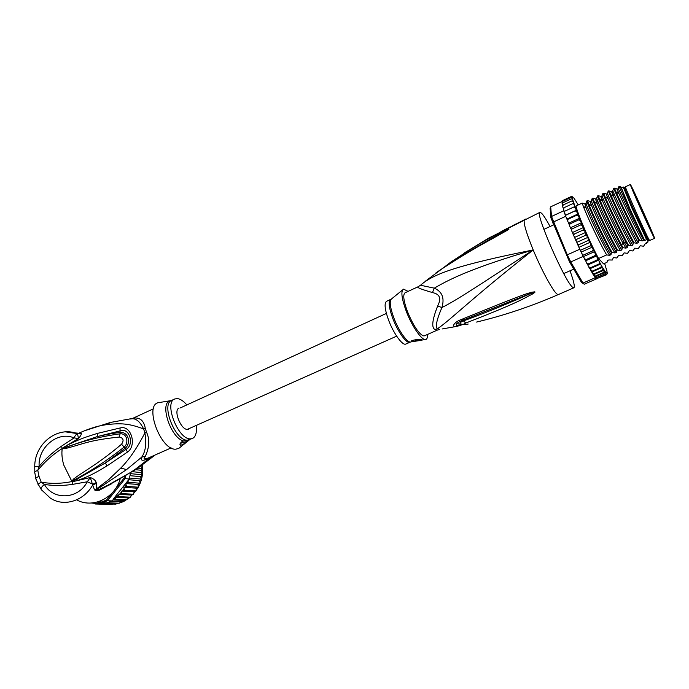 <?xml version="1.0" encoding="UTF-8"?>
<svg xmlns="http://www.w3.org/2000/svg" width="689" height="689" viewBox="0 0 689 689"><rect width="100%" height="100%" fill="white"/><g stroke="black" fill="none" stroke-linecap="round" stroke-linejoin="round"><path stroke-width="1.03" d="M630.9 185.341L630.366 184.497C628.928 182.835 650.063 230.264 653.878 237.231L654.55 238.325C655.67 239.298 635.697 194.453 631.253 186.013L630.9 185.341M654.55 238.325L649.624 240.504L648.909 239.419C644.973 232.529 623.898 185.169 625.474 186.762L630.357 184.506M637.558 199.483L632.442 188.907C630.065 184.566 640.193 207.949 647.574 223.796L652.664 233.907L637.558 199.483M434.948 329.48L437.472 328.722L439.556 329.454L437.015 330.203L434.948 329.48C431.323 327.68 432.227 319.834 437.661 305.968C439.634 302.092 440.185 299.104 439.298 297.019C438.557 294.883 436.275 293.402 432.434 292.549C421.332 289.337 416.518 287.425 417.999 286.805L420.531 285.246L434.328 288.166L432.434 292.549M437.403 330.074L424.407 335.827L423.132 335.819C418.249 333.106 413.012 324.993 407.423 311.488C403.547 300.774 402.764 294.539 405.063 292.773L417.965 286.822M570.01 270.794C573.756 281.181 575.039 286.848 573.868 287.787L572.809 287.382C565.505 283.093 534.216 211.48 539.969 212.324L541.58 213.228C543.569 215.312 546.403 219.739 550.08 226.509M539.909 212.35L488.251 238.342L464.782 252.656M519.075 222.538L524.338 219.765C523.313 222.831 526.267 232.891 533.2 249.952C482.472 282.817 459.365 298.733 441.899 307.561C436.619 319.946 435.147 326.999 437.472 328.722C450.218 320.273 469.088 300.482 533.2 249.952C457.358 265.127 434.492 273.834 421.754 284.152L420.669 285.125M443.26 267.883L451.054 261.915C498.698 230.608 499.447 234.286 505.192 230.479L508.999 229.075L506.639 230.677L495.184 237.094C487.011 241.925 474.394 247.704 442.011 268.822L425.44 281.155M466.556 253.07C498.121 234.019 500.576 233.743 505.046 231.091L508.956 229.144M505.192 230.479L505.046 231.091L508.62 229.256M506.639 230.677L498.448 234.94C478.218 245.792 459.529 256.98 442.364 268.495L442.011 268.822M440.719 269.709L442.157 268.632M462.612 324.605L457.315 326.259C450.365 327.792 454.24 322.194 460.45 319.851L461.888 319.291C528.351 292.179 525.69 294.151 531.951 292.153L534.888 291.869C535.448 292.024 534.337 292.92 531.555 294.565C525.75 296.993 524.527 300.292 465.781 323.038C462.285 324.597 463.103 324.932 468.236 324.037L468.236 324.037M460.45 319.851L462.422 320.325M461.888 319.291L463.706 319.885L532.158 292.808L516.983 299.62C507.672 303.306 495.236 309.163 463.551 320.902C459.976 322.349 459.089 323.391 460.898 324.037L464.627 324.657M463.869 319.791L471.5 316.931M531.951 292.153L532.158 292.808L534.785 291.8M534.888 291.869L530.831 293.79L531.555 294.565M465.781 323.038L462.724 320.239M461.708 324.381C456.454 326.887 454.154 324.786 458.461 322.374L460.286 321.272M463.637 319.903L459.132 321.987C457.195 323.632 457.677 324.312 460.553 324.028M558.426 294.53L557.212 294.194C553.345 291.843 541.649 270.45 533.2 249.952C475.841 266.798 451.252 278.072 434.328 288.166C442.217 291.654 444.741 298.122 441.899 307.561L437.661 305.968M438.333 329.73L437.015 330.203M427.524 334.449C427.628 337.145 427.154 338.79 426.112 339.376C422.736 341.839 412.1 326.922 406.157 311.015C401.566 298.277 400.697 290.991 403.547 289.147L408.095 291.378M411.66 341.598C409.085 340.573 419.282 338.687 421.78 339.823L421.944 339.866C423.968 339.97 413.693 341.572 411.798 341.632L411.66 341.598M390.542 299.465L386.581 301.291C384.109 303.134 384.763 309.387 388.553 320.058C393.479 333.407 402.574 345.938 405.804 344.061L410.48 342.037M411.385 341.348L411.755 341.511C413.391 341.563 415.708 340.9 418.705 339.522M500.92 231.693L509.826 227.051M512.607 225.647L516.139 223.899M517.491 223.245L520.97 221.539M647.738 238.704L647.738 238.704C648.22 240.056 648.203 240.306 647.677 239.445L633.079 208.285C626.413 193.084 623.855 186.676 625.405 189.079L625.569 189.372M646.601 239.66L632.011 208.276L623.287 186.995L621.392 187.873L630.065 209.163L644.671 240.513L646.601 239.66L647.479 240.03L648.013 241.985L646.101 242.829L646.454 243.406L646.256 242.761M629.109 208.862L643.948 239.341L643.733 240.254L642.355 240.866L639.573 240.349C632.907 228.18 620.789 202.488 616.259 192.334L614.399 188.149L617.732 189.174L618.998 186.297L629.109 208.862M618.998 186.297L620.548 186.374L629.798 208.715L643.371 238.196M585.495 232.477L574.626 237.404L573.713 235.69L574.213 234.088L572.886 233.769L572.507 232.503L583.359 227.559L583.79 229.058L582.928 230.126L584.401 230.471L585.495 232.477L586.072 234.243L585.262 235.44L586.709 235.681L587.717 237.438L588.423 239.462L587.665 240.745L589.069 240.883L589.965 242.364L590.792 244.595L590.085 245.964L591.438 245.973L592.221 247.153L593.151 249.564L592.48 250.985L593.772 250.856L594.426 251.718L595.442 254.275L594.805 255.714L596.149 255.516L597.484 258.168L597.01 260.063L598.646 260.175L599.602 262.475L599.051 263.965L600.636 264.016L601.385 265.808L600.911 267.341L602.453 267.341L602.953 268.624L602.539 270.131L604.02 270.122L603.917 272.301L605.2 272.353L605.02 273.817L605.881 274.084L605.838 274.661L606.828 273.903L606.354 274.833L607.112 273.912M607.216 273.499L607.164 272.611M605.2 272.353L594.908 276.849L595.193 277.745L582.989 283.067L581.576 282.593L584.306 284.204L596.424 278.924L595.417 278.012L605.02 273.817M595.193 277.745L594.908 277.245M584.306 284.204L582.989 283.067L570.75 261.949L569.484 261.777L550.924 217.87L550.132 208.336L550.683 206.829L561.897 201.593M581.576 282.593L569.484 261.777M587.717 237.438L576.831 242.347L577.451 244.061L578.941 244.681L578.338 245.99L583.187 256.411L570.75 261.949L567.297 254.827L566.332 255.274M564.3 211.42L563.619 209.869L563.74 210.782L551.51 216.467L550.683 206.829M579.75 249.246L567.297 254.827L551.51 216.467L550.924 217.87M552.656 222.926L553.405 221.987L565.712 216.312L567.021 219.395L565.712 216.312M563.74 210.782L565.376 215.407L575.065 210.929L576.521 211.402L577.813 214.046L567.047 219.007M569.036 224.123L569.338 224.821M571.138 229.058L571.405 229.67M568.451 222.745L567.658 221.091L568.081 219.223L567.021 219.395M567.073 219.498L567.486 220.48M578.415 246.119L580.276 250.365L590.085 245.964M589.965 242.364L579.087 247.256M592.221 247.153L581.335 252.019L582.67 255.361L592.48 250.985M580.276 250.365L581.335 252.019M594.426 251.718L583.549 256.558L584.436 258.685L586.089 259.581L594.805 255.714M582.67 255.361L583.549 256.558M583.187 256.411L584.341 258.461M596.536 255.963L585.684 260.786L586.623 262.974L588.311 263.913L597.01 260.063M585.684 260.786L585.271 260.347L586.089 259.581M598.646 260.175L587.812 264.964L588.311 263.913M587.812 264.964L588.578 266.66L590.387 267.788L599.051 263.965M600.636 264.016L589.827 268.77L590.387 267.788M589.827 268.77L592.264 271.139L600.911 267.341M602.453 267.341L591.67 272.077L592.264 271.139M591.67 272.077L593.927 273.903L602.539 270.131M604.02 270.122L593.341 274.799L593.927 273.903M594.908 276.849L595.339 276.056L593.341 274.799M595.339 276.056L603.917 272.301M605.838 274.661L596.269 278.83L595.417 278.012M572.507 232.503L571.543 230.617L571.999 228.903L570.759 228.748L570.509 227.749L581.344 222.797L581.619 223.985L580.698 224.933L582.196 225.346L583.359 227.559M568.675 223.219L579.483 218.258L579.595 219.128L578.622 219.937L580.121 220.394L581.344 222.797M577.813 214.046L576.727 215.235L578.217 215.726L579.483 218.258M571.405 196.537L572.525 196.813L571.25 196.563L572.499 197.614L570.914 197.45L571.655 197.424L572.766 199.112L571.138 198.906L572.18 199.035L573.36 201.283L571.672 201.024L572.886 201.266L574.238 204.022L573.627 203.479L572.516 203.755L573.842 204.116L575.169 206.864L573.653 207.079L575.057 207.518L576.374 210.223L575.065 210.929M578.019 204.538L573.937 198.062L572.447 197.442M606.156 268.546L605.218 265.696M607.138 272.224L606.828 270.872M571.999 228.903L580.698 224.933M574.213 234.088L582.928 230.126M574.626 237.404L575.126 238.902L576.538 239.384L585.262 235.44M576.727 242.166L575.995 240.849L576.538 239.384M578.941 244.681L587.665 240.745M563.619 209.869L563.972 207.733L572.516 203.755M563.395 208.509L562.689 206.846L563.171 204.986L571.672 201.024M562.577 205.77L562.172 204.754L562.672 202.859L571.138 198.906M562.078 203.66L562.491 201.386L570.914 197.45M570.509 227.749L569.51 225.716L569.941 223.916L578.622 219.937M569.941 223.916L568.787 223.942L568.692 223.314M568.081 219.223L576.727 215.235M606.199 268.279L606.837 270.588M604.529 263.448L605.304 265.48M646.454 243.406L644.999 243.975L643.629 246.24L640.236 245.766L638.247 248.608L634.827 248.152L632.881 250.968L629.436 250.529L627.541 253.319L624.07 252.897L622.21 255.662L618.722 255.257L616.905 257.996L613.391 257.6L612.288 260.029L608.8 259.951L607.431 260.554L607.018 262.345L603.547 263.878L598.586 258.487C590.637 244.216 576.607 211.48 576.021 205.951L582.171 203.1L585.684 204.004L586.821 200.947L587.493 200.628L590.981 201.558L592.161 198.466L592.841 198.156L596.295 199.095L597.518 195.986L598.198 195.667L601.626 196.632L602.901 193.488L603.581 193.17L606.975 194.152L608.292 190.982L612.34 191.663L613.71 188.467L614.399 188.149M605.829 272.543L605.364 272.741M596.881 278.571L606.354 274.833M606.828 273.903L606.174 274.196M576.374 210.223L565.635 215.183L563.998 211.557L573.653 207.079M561.888 202.118L562.121 201.007M562.612 200.577L571 196.658M644.671 240.513L643.948 239.341M613.71 188.467C615.716 193.385 630.969 226.285 638.867 240.659L639.573 240.349M638.867 240.659L638.221 242.692L636.843 243.303L634.044 242.795C627.386 230.849 615.088 204.745 610.704 194.677L608.981 190.664M608.292 190.982C610.17 195.917 625.207 228.515 633.337 243.114L634.044 242.795M633.337 243.114L632.726 245.12L631.357 245.723L628.523 245.241C621.659 233.071 609.377 206.924 605.175 197.028L603.581 193.17M602.901 193.488C604.649 198.38 618.188 227.947 626.568 243.269L627.825 245.551L628.523 245.241M627.825 245.551L627.248 247.54L625.888 248.143L623.028 247.67L621.762 245.405C614.674 232.546 603.564 208.758 599.68 199.362L598.198 195.667M597.518 195.986C599.12 200.947 614.114 233.674 622.331 247.98L623.028 247.67M622.331 247.98L621.797 249.952L620.444 250.546L617.559 250.098C610.54 238.015 598.086 211.411 594.202 201.696L592.841 198.156M592.161 198.466C593.746 203.711 608.525 236.069 616.862 250.4L617.559 250.098M616.862 250.4L616.371 252.355L615.019 252.949L612.099 252.51C604.908 240.272 592.54 213.797 588.75 204.03L587.493 200.628M586.821 200.947C588.165 205.968 603.108 238.782 611.41 252.811L612.099 252.51M611.41 252.811L610.954 254.741L609.61 255.335L606.664 254.913C599.499 242.933 586.873 215.846 583.325 206.347L582.171 203.1M598.586 258.487L606.664 254.913M638.221 242.692C631.158 231.159 612.512 190.81 612.883 191.008M643.733 240.254C636.791 228.645 618.05 188.243 618.274 188.51M632.726 245.12C625.56 233.666 606.992 193.368 607.5 193.497M627.248 247.54L624.105 242.106C615.406 226.371 601.695 196.055 602.143 195.986M642.355 240.866C637.136 232.21 623.898 204.469 619.118 193.971L616.931 189.139M636.843 243.303C631.52 234.656 618.188 206.726 613.572 196.331L611.539 191.628M631.357 245.723C625.913 237.094 612.504 208.982 608.051 198.682L606.165 194.117M625.888 248.143L622.735 242.717C616.285 231.082 606.182 209.577 602.565 201.05L600.808 196.598M620.548 186.374L621.418 187.856M625.069 189.234L624.923 188.338M624.467 187.684L623.287 186.995M620.444 250.546C614.777 241.942 601.23 213.512 597.087 203.393L595.477 199.069M615.019 252.949C609.24 244.354 595.615 215.743 591.644 205.727L590.154 201.532M609.61 255.335C603.719 246.757 590.017 217.965 586.218 208.061L584.866 203.987M621.797 249.952C614.407 238.644 596.019 198.458 596.803 198.458M616.371 252.355C608.869 241.124 590.559 200.981 591.481 200.921M610.954 254.741C603.34 243.587 585.125 203.505 586.184 203.376M625.629 189.346C624.389 186.986 624.113 186.779 624.794 188.717L632.958 208.078L647.669 239.617C648.711 241.52 648.762 241.21 647.806 238.67M595.201 277.116L593.548 275.075M396.657 336.163L187.33 429.393C180.819 429.781 173.12 410.007 179.028 408.129C173.12 410.007 180.819 429.781 187.33 429.393L188.545 429.161M180.329 407.914L386.391 313.417M115.649 504.124L123.486 501.652L130.376 497.182L131.685 495.038L133.399 494.211L121.634 493.634L119.145 494.452L111.807 500.886L107.071 502.824L101.817 502.961L101.429 502.031L98.94 501.549M113.048 491.929L106.597 500.007L107.467 500.748L101.817 502.961L97.218 502.074M106.597 500.007L101.429 502.031M124.373 476.831L124.02 478.2L114.667 489.905M125.768 476.004L125.131 478.648L124.02 478.2M113.211 499.129L129.308 478.993L125.131 478.648L107.467 500.748L111.807 500.886M129.308 478.993L130.462 473.128M127.706 480.991L128.559 482.352L125.682 483.549L126.707 486.417L123.865 487.364L124.382 490.198L121.755 491.068L121.634 493.634M91.456 503.022L94.169 503.297M98.966 504.09L95.263 503.995L93.626 502.806M95.263 503.995L96.727 503.263L93.756 502.927M105.012 503.048L103.419 503.805L100.973 503.392L99.337 504.193L96.727 503.263M119.559 503.177L107.071 502.824M123.374 501.687L110.981 501.291M126.991 499.671L115.063 499.232L112.789 499.999L125.355 500.438M112.789 499.999L112.324 500.369M130.35 497.165L118.508 496.666L116.122 497.441L128.714 497.958M116.122 497.441L115.063 499.232M99.337 504.193L111.627 504.503L113.091 504.055M115.623 504.124L103.419 503.805M106.295 503.056L117.828 503.375M118.508 496.666L119.025 494.711M125.682 483.549L138.041 484.436L140.151 483.222L128.559 482.352M140.151 483.222L139.514 480.612L141.521 479.079L129.558 478.054M128.714 479.742L139.514 480.612M141.478 479.062L140.522 476.633L142.33 474.79L130.402 473.644M130.075 475.694L140.522 476.633M142.287 474.773L141.038 472.559L142.614 470.441L135.724 469.709M132.65 471.724L141.038 472.559M142.571 470.423L141.064 468.477L142.373 466.117L141.142 465.962M138.024 468.15L141.064 468.477M142.33 466.1L141.839 465.463M119.145 494.452L131.685 495.038M133.399 494.211L134.217 491.748L136.129 490.878L124.382 490.198M121.755 491.068L134.217 491.748M136.086 490.861L136.276 488.148L138.394 487.192L126.707 486.417M123.865 487.364L136.276 488.148M138.351 487.175L138.041 484.436M196.167 425.75C196.994 432.511 195.762 436.748 192.489 438.462L190.405 438.859C178.253 439.84 163.629 402.462 174.748 398.983L177.288 398.578C180.251 398.905 183.36 400.938 186.624 404.667M171.328 400.524L166.17 401.429M187.184 441.365C184.807 443.475 182.663 444.741 180.759 445.189L180.346 445.111C179.433 444.414 180.105 443.148 182.37 441.322L187.434 440.168L187.184 441.365L180.294 443.38M72.147 481.258L74.662 479.682L71.811 481.18L73.732 478.898L74.662 479.682C91.241 470.914 107.76 460.028 124.201 447.04L121.54 444.233C124.158 440.366 123.409 437.963 119.3 437.024L120.084 433.82C127.474 433.166 128.809 443.371 124.201 447.04L125.234 448.186C130.832 443.914 129.17 431.874 120.342 432.451C113.943 433.131 106.313 434.492 97.433 436.542L120.153 430.875C129.308 426.922 134.889 444.681 125.941 449.461L105.314 462.982L125.234 448.186L127.534 452.027L107.062 465.876L105.314 462.982L76.867 479.243L72.121 481.378L73.361 480.922L73.602 481.473L71.871 481.422L63.767 465.049C62.044 459.132 61.519 453.732 62.191 448.858L65.162 447.738L62.329 448.591L63.491 447.505L63.552 447.971L97.433 436.542L97.338 433.424L120.041 427.99L120.084 433.82C100.525 436.49 82.215 441.124 65.162 447.738L64.757 448.711L62.415 448.599M73.732 478.898C80.923 473.481 86.047 470.621 92.627 466.117C98.182 462.457 110.395 453.793 121.54 444.233M64.757 448.711C83.335 444.121 87.202 440.478 119.3 437.024M160.124 402.393L158.212 402.695C144.035 405.675 160.916 450.597 175.79 449.176L178.761 448.436L180.484 447.015M62.131 448.703L62.165 448.556C52.829 454.49 44.699 461.759 37.774 470.363L38.989 476.314L41.211 482.179C51.184 483.911 61.442 483.704 71.992 481.551L71.871 481.422M151.795 456.471L134.975 469.528L127.637 474.282L112.445 482.98L99.345 489.362L97.321 489.19L126.578 469.579L141.727 457.143C140.005 461.354 143.303 461.303 151.64 456.988L153.931 455.524M40.97 488.82L38.472 484.763C37.395 484.677 38.308 483.816 41.211 482.179L44.423 484.436C52.846 500.188 77.969 499.878 87.288 481.766L92.782 484.195L96.219 482.593C95.53 480.362 93.54 478.674 90.268 477.529L87.288 481.766L72.672 484.358C62.854 485.831 53.432 485.857 44.423 484.436C40.935 487.304 40.151 489.276 42.055 490.344L50.245 498.018C63.526 507.285 83.791 501.187 92.696 484.97L94.557 489.974L97.7 490.611L111.093 484.1M102.127 488.458L97.7 490.611M99.001 490.43L105.873 486.675M101.602 488.708L136.853 468.951M95.668 490.447L97.321 489.19L96.779 488.647L108.673 479.63L120.747 468.098C129.041 459.744 137.094 448.014 144.888 432.907C146.714 443.268 145.663 451.347 141.727 457.143L145.336 456.299C142.83 459.219 144.07 459.684 149.039 457.685L149.418 457.522M76.823 433.08L74.782 432.881M78.649 433.329L77.581 433.174M62.398 448.513L61.338 446.274C52.605 452.372 45.207 459.072 39.152 466.358L37.774 470.363C35.001 471.414 34.054 472.378 34.924 473.265L35.828 478.269M61.338 446.274L74.093 437.911C57.308 430.634 37.671 448.005 39.152 466.358L34.726 466.729C34.467 443.905 57.359 425.492 77.513 433.769L78.494 438.523C80.63 435.973 81.56 434.234 81.293 433.312L77.573 433.829C76.246 434.173 75.084 435.534 74.093 437.911L78.494 438.523L67.014 445.309C80.587 438.635 85.169 437.257 97.338 433.424M76.66 499.852C92.386 508.749 114.469 498.431 120.075 479.303M149.367 457.548L171.139 447.91M94.557 489.974L96.779 488.647L96.288 483.428L92.696 484.97L90.268 477.529L73.602 481.473M63.491 447.505L67.014 445.309L67.048 446.532M77.375 433.088L77.177 433.562L65.576 431.874M81.044 433.097L79.803 432.744L78.494 433.769L77.177 433.562L81.293 433.312M131.9 418.791L133.304 418.111C139.953 417.215 143.941 420.609 145.276 428.3L143.639 428.971L144.888 432.907L146.516 432.201C149.84 439.194 149.453 447.23 145.336 456.299M133.304 418.111L131.048 418.886M76.867 479.243L77.59 480.56C90.354 475.625 94.023 473.644 107.062 465.876M120.041 427.99C131.194 424.527 137.154 445.499 127.534 452.027M96.219 482.593L96.288 483.428M129.859 419.033L132.202 418.757C136.388 418.55 140.203 421.952 143.639 428.971C128.697 423.27 120.558 423.149 107.234 424.536C97.166 426.052 92.929 427.628 85.488 430.375L79.803 432.744M84.601 430.737L110.059 422.572L107.234 424.536M402.591 289.923L391.765 298.742C389.225 300.387 389.853 306.588 393.643 317.345L393.755 317.655C398.793 331.271 408.043 344 411.144 341.865L412.41 341.658M391.111 299.181L390.611 299.431C388.2 301.214 388.846 307.363 392.558 317.879L392.67 318.189C397.613 331.555 406.682 344.121 409.86 342.269M494.409 235.293L519.144 222.452M602.591 267.625L606.131 272.878L607.164 272.534M581.611 223.787L582.403 225.665M579.621 218.973L580.345 220.756M577.813 214.468L578.467 216.122M576.237 210.352L576.805 211.85M574.902 206.691L575.375 208.009M573.842 203.556L574.213 204.676M573.041 200.895L573.326 201.894M572.559 198.863L572.766 199.81M572.438 197.536L572.481 198.329M583.755 228.817L584.599 230.746M586.02 233.967L586.89 235.922M588.346 239.152L589.233 241.081M590.706 244.251L591.593 246.137M593.04 249.185L593.909 250.977M595.313 253.845L596.149 255.516M597.484 258.168L598.362 259.874M599.413 261.872L600.455 263.818M601.127 265.041L602.393 267.289M578.235 204.926L577.942 204.409M575.918 240.685L575.194 239.057M573.636 235.5L572.938 233.898M578.269 245.844L577.528 244.233M585.245 260.287L584.556 258.935M591.532 271.888L590.576 270.243M589.586 268.503L588.759 266.996M587.476 264.602L586.761 263.25M593.307 274.722L592.178 272.947M626.568 243.269L624.105 242.106L622.735 242.717L621.762 245.405M127.766 481.146L127.103 482.86M121.574 491.989L119.395 494.349M123.942 488.811L122.573 490.74M126.053 485.151L125.14 486.865M102.523 502.979L97.209 503.28M131.478 495.486L132.202 494.84M133.959 493.066L135.518 491.231M136.353 490.112L138.11 487.407M138.506 486.692L140.082 483.394M140.272 482.92L141.503 479.174M141.572 478.924L142.64 470.535M142.64 470.346L142.382 466.375M142.322 465.936L142.21 465.196M174.748 398.983L171.802 400.335C160.632 403.849 175.221 441.184 187.434 440.168L192.489 438.462M183.722 440.994C170.863 438.385 159.125 403.056 170.226 400.774L170.648 400.662M189.139 439.961L187.313 441.038M72.672 484.358L72.181 481.387M134.975 469.528L136.344 469.295L155.18 454.973M38.989 476.314C35.957 477.744 34.993 478.717 36.112 479.217L38.171 484.212M145.276 428.3L146.516 432.201M126.578 469.579L120.747 468.098M111.015 422.34L132.521 418.456M626.206 189.079L625.181 189.553M648.383 238.42L647.35 238.876M543.854 229.377L553.5 224.933M563.74 273.567L573.756 269.132M442.717 268.254L443.389 267.685M440.848 269.545L435.991 272.835M476.555 322.064C503.9 315.536 531.176 306.364 558.383 294.548L573.868 287.787M442.14 328.963L454.964 326.707M422.15 340.039L425.061 339.548M494.452 235.216L488.579 238.144M525.552 219.093L524.2 219.817M619.695 191.62L617.103 192.817M614.235 194.143L611.763 195.28M608.792 196.649L606.432 197.743M603.375 199.155L601.127 200.198M597.974 201.653L595.83 202.635M592.592 204.133L589.388 205.615M585.891 207.234L584.014 208.095M605.278 272.594L606.277 274.429M582.196 225.346L581.619 223.985M580.121 220.394L579.595 219.128M578.217 215.726L577.761 214.572M576.521 211.402L576.142 210.403M575.057 207.518L574.755 206.683M573.842 204.116L573.627 203.479M572.886 201.266L572.723 200.775M583.79 229.058L584.401 230.471M586.072 234.243L586.709 235.681M588.423 239.462L589.069 240.883M590.792 244.595L591.438 245.973M593.151 249.564L593.772 250.856M595.442 254.275L596.019 255.455M597.621 258.642L598.216 259.805M599.602 262.475L600.265 263.732M601.385 265.808L602.126 267.151M602.953 268.624L603.753 270.01M604.27 270.906L605.114 272.319M616.259 192.334L619.11 193.936C617.688 190.879 617.223 189.277 617.732 189.174M610.704 194.677L613.554 196.296M605.175 197.028L608.043 198.656M613.572 196.331C612.22 193.333 611.806 191.783 612.34 191.663M608.051 198.682C606.776 195.788 606.415 194.281 606.975 194.152M620.867 187.382L619.23 186.874M599.68 199.362L602.539 201.007M594.202 201.696L597.07 203.35M588.75 204.03L591.618 205.684M583.325 206.355L586.193 208.018M597.087 203.393C595.951 200.671 595.684 199.242 596.295 199.095M591.644 205.727C590.576 203.1 590.352 201.713 590.981 201.558M586.218 208.061C585.219 205.52 585.039 204.168 585.684 204.004M601.626 196.632C601.041 196.761 601.351 198.243 602.565 201.05M624.794 188.717L623.64 188.355M131.461 495.52L132.245 494.823M133.95 493.1L135.552 491.214M136.353 490.155L138.144 487.381M138.506 486.735L140.125 483.359M140.28 482.98C142.382 477.58 143.088 472.025 142.399 466.332M142.347 465.971L142.227 465.187M171.802 400.335L169.615 400.877M180.346 445.111L180.001 444.043M178.761 448.436L189.518 439.771M167.367 401.231L158.212 402.695M101.61 488.708L102.308 488.372M34.829 472.008L34.726 466.772M153.432 408.81L132.693 418.369"/></g></svg>
